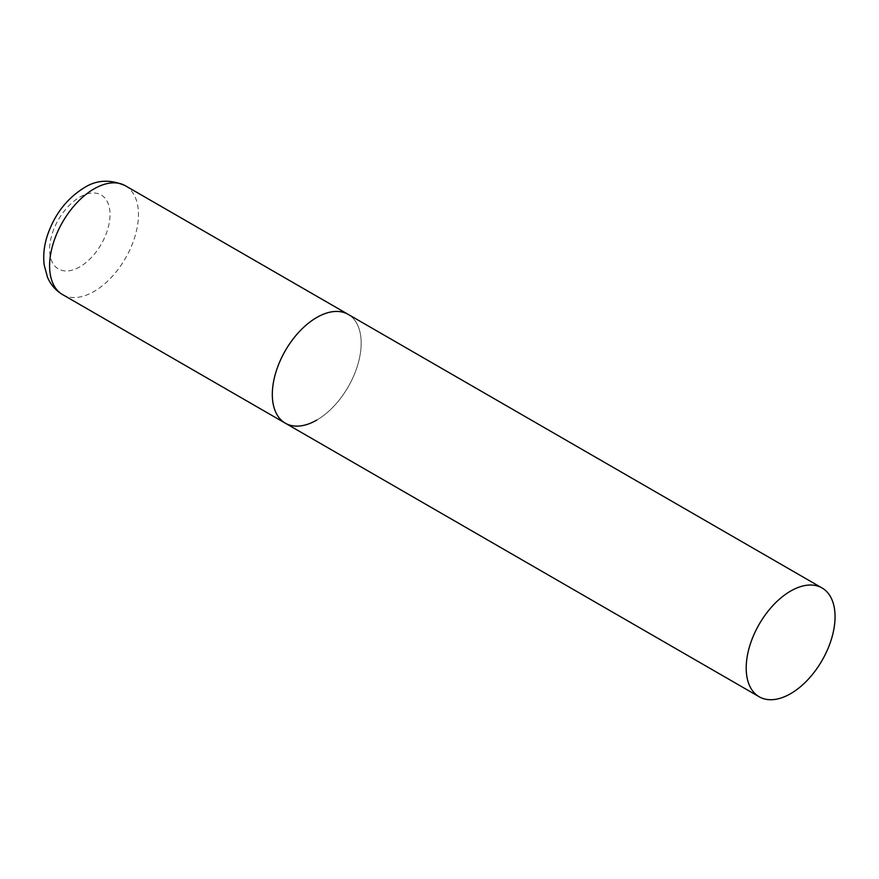 <?xml version="1.0" encoding="UTF-8"?>
<svg xmlns="http://www.w3.org/2000/svg" width="879" height="879" viewBox="0 0 879 879"><rect width="100%" height="100%" fill="white"/><g stroke="black" fill="none" stroke-linecap="round" stroke-linejoin="round"><path stroke-width="0.66" stroke-dasharray="4.39 3.3" d="M285.334 423.195A62.827 36.27 120 0 0 333.745 406.362A62.827 36.27 120 0 0 361.17 343.129A62.827 36.27 120 0 0 348.161 314.374A62.827 36.27 -60 0 1 357.786 364.719A62.827 36.27 -60 0 1 316.748 420.085M125.433 185.777A62.827 36.27 -60 0 1 135.069 236.132A62.827 36.27 -60 0 1 94.02 291.487A62.827 36.27 -60 0 1 62.607 294.608M79.802 266.864A42.719 24.667 -60 0 1 49.598 249.427A42.719 24.667 -60 0 1 79.802 197.105A42.719 24.667 -60 0 1 110.018 214.542A42.719 24.667 -60 0 1 79.802 266.864"/><path stroke-width="1.32" d="M316.748 420.085A62.827 36.27 -60 0 1 285.334 423.195A62.827 36.27 -60 0 1 275.698 372.85A62.827 36.27 -60 0 1 316.748 317.484A62.827 36.27 -60 0 1 348.161 314.374A62.827 36.27 120 0 0 299.739 331.207A62.827 36.27 120 0 0 272.314 394.429A62.827 36.27 120 0 0 285.334 423.195L62.607 294.608A62.827 36.27 -60 0 1 52.982 244.263A62.827 36.27 -60 0 1 94.02 188.897A62.827 36.27 -60 0 1 125.433 185.777C110.293 179.074 96.47 179.788 83.966 187.897C66.332 198.94 54.015 215.179 47.016 236.638C44.016 246.362 43.071 255.789 44.17 264.92L47.488 277.248C50.674 284.708 55.718 290.499 62.607 294.608M835.05 616.728A62.827 36.27 120 0 0 822.041 587.963A62.827 36.27 120 0 0 773.619 604.796A62.827 36.27 120 0 0 746.194 668.018A62.827 36.27 120 0 0 759.214 696.783A62.827 36.27 120 0 0 807.625 679.95A62.827 36.27 120 0 0 835.05 616.728M822.041 587.963L125.433 185.777M285.334 423.195L759.214 696.783"/></g></svg>
